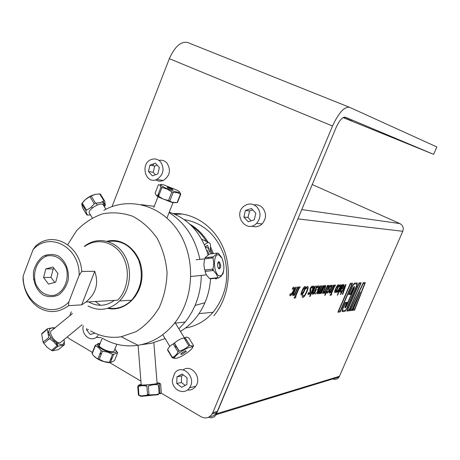 <?xml version="1.0" encoding="UTF-8"?>
<svg xmlns="http://www.w3.org/2000/svg" width="460" height="460" viewBox="0 0 460 460"><rect width="100%" height="100%" fill="white"/><g stroke="black" fill="none" stroke-linecap="round" stroke-linejoin="round"><path stroke-width="0.69" d="M172.391 379.805C171.666 389.85 184.328 395.87 189.497 387.791C197.231 377.677 182.079 362.859 174.708 373.14L172.391 379.805M186.886 384.474L181.717 387.343L176.761 383.536L176.939 376.884L182.079 374.003L187.065 377.786L186.886 384.474M187.352 389.988C190.745 390.413 193.533 389.195 195.713 386.314C202.383 377.775 191.452 363.647 183.143 369.903M176.761 383.536L181.407 382.496L185.208 385.405M176.939 376.884L181.585 375.906L181.407 382.496M183.31 374.934L181.585 375.906M83.231 325.737C81.04 334.558 90.689 342.602 96.801 336.921L98.164 335.484M94.909 333.155L90.229 334.483L86.509 329.866L86.819 328.503M86.509 329.866L88.527 329.659M96.146 337.421L101.263 337.554M140.104 286.942L139.713 286.246M139.472 262.378L139.857 261.671M343.079 286.885L343.2 285.625L342.223 286.534L341.337 288.592L342.154 288.248L343.079 286.885M337.899 285.832L336.03 288.742C335.208 290.674 335.012 291.617 335.432 291.577L337.306 288.667C338.111 286.77 338.313 285.827 337.899 285.832M302.49 290.8C301.61 292.905 301.421 293.934 301.921 293.888L304.014 290.708C304.882 288.638 305.072 287.609 304.583 287.615L302.49 290.8M345.172 306.17L346.443 303.226L345.201 303.358L342.631 309.304L342.533 310.736L345.362 310.379L346.541 308.832L356.684 285.384L356.81 283.918L354.056 284.056L352.877 285.597L349.404 293.63L350.635 293.532L352.808 288.506C354.372 285.942 354.832 285.913 354.2 288.42L346.593 306.009C345.029 308.585 344.557 308.637 345.172 306.17M294.268 294.693L292.876 295.619M297.988 287.017L294.486 295.303L294.089 295.326M296.194 287.109L293.497 293.698L293.601 294.285M308.464 292.669L308.775 293.342M311.794 287.253L311.086 287.494L310.534 288.426L310.799 289.846L310.46 291.979L308.183 294.463M312.403 286.131L312.725 286.695L312.127 288.098M318.837 292.698L317.446 293.865M320.034 292.945L318.918 293.762M323.541 285.712L320.229 293.468L319.89 293.491M322.098 285.781L319.585 292.508M320.643 285.855L318.124 292.606M339.865 285.786L338.819 286.505M337.03 290.668L337.272 291.347M340.411 284.705L340.567 285.568L339.612 288.472L338.071 291.381L336.714 292.433M360.439 283.734L358.972 283.808L347.587 310.109L349.094 309.919L360.439 283.734M340.239 311.017L351.831 284.171L350.296 284.251L338.658 311.213L340.239 311.017M298.747 216.821L216.16 414.684C214.193 417.53 211.617 418.399 208.42 417.289M332.764 378.948C335.38 379.874 337.502 379.224 339.129 376.999L402.782 231.299C403.88 227.901 402.92 225.331 399.895 223.594L312.254 184.54M294.02 287.034L294.555 288.063L293.543 291.329L291.784 294.618L290.306 295.826L289.702 295.245L290.369 293.652L290.835 294.596L293.031 291.364C293.871 289.34 294.032 288.305 293.509 288.27L292.192 289.34L292.87 287.741L294.02 287.034M297.597 287.04L298.086 287.011L294.561 295.337L294.072 295.372L294.463 294.446L293.083 295.671C292.502 295.682 292.64 294.647 293.497 292.566L295.797 287.132L296.292 287.103L293.572 293.739L293.773 294.331L294.964 293.267L297.597 287.04M298.678 286.983L300.167 286.908L299.684 288.035L299.195 288.063L295.475 296.855L295.97 296.815L295.492 297.942L293.992 298.057L294.469 296.93L294.964 296.89L298.69 288.086L298.195 288.115L298.678 286.983M307.688 286.333L308.263 287.69L306.958 291.83L304.75 295.97L302.921 297.545L302.381 297.321L302.157 296.723L302.893 294.986L303.445 296.32L304.733 295.147L306.446 291.864L307.498 288.615L307.153 287.58L305.411 289.052L306.147 287.322L307.688 286.333M304.503 290.68C303.278 293.468 302.249 294.935 301.421 295.073C300.65 295.055 300.846 293.647 301.996 290.829C303.238 288.006 304.267 286.54 305.084 286.43C305.837 286.505 305.641 287.92 304.503 290.68M313.737 286.057C314.255 286.005 314.145 286.862 313.404 288.627L310.074 296.453L309.62 296.487L310.598 294.193L309.764 294.256L310.235 293.141L311.069 293.083L313.294 287.724L313.128 287.241L312.627 287.523L313.145 286.31L313.737 286.057M310.534 292.019L308.487 294.532L307.895 294.009L308.51 292.56L308.982 293.394L309.994 292.232L310.069 288.673L311.098 286.873L312.196 286.103L312.8 286.735L312.156 288.253L311.696 287.241L310.609 288.466L310.874 289.88L310.534 292.019M320.735 285.855L318.13 292.123L318.257 292.646L319.28 291.634L321.759 285.798L322.19 285.781L319.591 292.025L319.717 292.548L320.712 291.565L323.207 285.729L323.633 285.706L320.304 293.503L319.872 293.532L320.24 292.675L319.079 293.802L318.981 292.502L317.613 293.911L317.354 293.279L318.09 291.059L320.304 285.873L320.735 285.855M316.733 286.057L317.176 286.034L313.795 293.969L313.352 293.998L313.726 293.118L312.449 294.279C311.92 294.291 312.07 293.302 312.898 291.318L315.1 286.143L315.548 286.12L312.938 292.439L313.105 293.003L314.203 291.996L316.733 286.057M323.823 291.899L325.088 290.99L327.434 285.51L327.853 285.487L324.553 293.198L324.133 293.233L324.622 292.083L323.242 293.256L323.823 291.899M317.803 289.731C318.573 287.88 318.688 286.948 318.147 286.948L316.842 287.954L317.463 286.499L318.642 285.786C319.459 285.804 319.315 287.138 318.205 289.794C317.02 292.474 316.02 293.9 315.203 294.084L314.812 293.256L315.985 289.84L317.803 289.731M330.786 285.16L331.321 285.763L330.7 287.207L330.309 286.246L329.297 287.408L329.153 290.795L327.238 293.187L326.715 292.686L327.307 291.301L327.71 292.1L328.659 290.996L328.802 287.603L329.774 285.89L330.786 285.16M322.489 293.348L325.042 287.201L324.886 286.643L323.834 287.621L321.35 293.428L320.919 293.457L324.248 285.671L324.674 285.654L324.306 286.511L325.53 285.395L325.795 286.062L325.065 288.293L322.914 293.319L322.489 293.348M334.322 285.16L335.558 285.096L335.122 286.12L334.713 286.143L331.275 294.158L331.683 294.13L331.24 295.153L329.992 295.251L330.435 294.222L330.849 294.193L334.288 286.166L333.879 286.189L334.322 285.16M324.863 293.181L325.318 292.106L326.094 292.054L328.244 286.902L328.101 286.436L327.629 286.707L328.129 285.539L328.681 285.298C329.164 285.246 329.044 286.068 328.331 287.77L325.105 295.297L324.691 295.332L325.634 293.123L324.863 293.181M335.616 288.771C336.76 286.183 337.68 284.838 338.37 284.746C338.997 284.815 338.778 286.114 337.715 288.638C336.582 291.203 335.668 292.543 334.966 292.663C334.328 292.646 334.541 291.347 335.616 288.771M333.431 285.206L333.834 285.183L330.579 292.773L330.171 292.801L330.533 291.956L329.343 293.066C328.86 293.072 329.021 292.129 329.814 290.231L331.936 285.28L332.344 285.257L329.826 291.301L329.969 291.841L330.993 290.881L333.431 285.206M341.688 284.78L342.073 284.763L337.634 295.084L337.243 295.113L341.688 284.78M337.134 291.088L337.398 291.387L339.279 288.529C340.038 286.735 340.216 285.815 339.808 285.781L338.727 286.724L339.336 285.309L340.273 284.688L340.636 285.602L339.681 288.506L338.14 291.416L336.921 292.479L336.478 291.962L337.082 290.547L337.134 291.088M342.671 285.499L343.833 284.47L344.04 285.096L343.516 286.775L342.171 288.955L340.912 289.582L340.48 290.927L340.779 291.145L341.688 290.599L341.142 291.864L340.302 292.249L339.848 291.749L340.44 289.8L342.625 284.734L343.005 284.711L342.671 285.499M342.821 294.25L342.395 294.285L345.058 286.223L340.716 294.417L340.308 294.446L345.569 284.579L345.995 284.562L342.821 294.25M360.272 291.91L352.055 310.425L349.853 310.701L363.285 282.676L365.315 282.578L354.62 310.103L352.452 310.373L360.272 291.91L353.303 309.396L354.648 309.229L364.636 283.521L363.159 283.596L350.635 309.729L352.003 309.557L360.272 291.91M346.846 311.086L359.059 282.877L361.169 282.779L349.025 310.81L346.846 311.086M352.59 283.193L340.181 311.926L337.887 312.219L350.365 283.297L352.59 283.193M357.017 285.367L346.88 308.792L344.954 311.322L342.119 311.679L342.286 309.344L345.27 302.438L347.197 302.243L345.517 306.13C345.195 307.412 345.443 307.384 346.253 306.049L353.866 288.443C354.194 287.143 353.953 287.155 353.142 288.489L350.56 294.457L348.651 294.613L352.538 285.614L354.47 283.101L357.224 282.969L357.017 285.367M218.345 408.963L218.742 408.716M138.748 290.496L138.483 289.633M138.184 259.037L138.425 258.163M407.313 143.439L399.234 140.127L407.313 143.439M436.833 146.993L433.625 154.353L343.12 117.587M343.419 117.426L352.159 121.003L343.384 117.444M209.771 416.524C212.721 416.513 215.038 415.19 216.729 412.557L217.356 411.32L212.767 412.7L212.135 413.948C209.219 418.002 205.545 418.939 201.1 416.76L161.115 393.081M67.252 336.95L69.316 338.721L92.414 352.4M99.734 356.736L100.171 356.994M109.693 362.629L140.909 381.116M212.767 412.7L332.528 126.023C338.681 112.752 344.35 106.507 349.537 107.295L436.758 146.918M433.533 154.313L345.385 117.196C342.545 116.846 339.468 120.25 336.156 127.409L217.356 411.32M173.219 213.572C193.867 212.514 214.584 226.515 223.554 248.572C232.541 270.606 228.511 298.258 213.831 315.744M182.562 214.055L174.972 214.308M69.736 315.807L71.283 311.828M112.05 206.592L169.349 58.679L332.528 126.023M349.289 107.197L187.743 42.533C181.027 41.032 174.898 46.414 169.349 58.679M257.036 207.034C252.914 203.291 248.561 203.015 243.967 206.206C232.611 214.768 246.456 233.864 256.565 223.376C260.987 217.977 261.148 212.526 257.036 207.034M243.846 217.039L245.444 210.427L251.436 208.495L255.852 213.204L254.242 219.857L248.233 221.76L243.846 217.039L248.003 217.494L251.125 220.84M245.444 210.427L249.59 210.939L248.003 217.494M252.77 209.915L249.59 210.939M251.695 226.067C255.484 227.476 258.951 226.763 262.108 223.916C266.484 218.58 266.639 213.204 262.568 207.776C260.182 205.373 257.364 204.412 254.121 204.89M160.442 161.696C157.918 159.125 154.98 158.361 151.627 159.401C139.696 163.081 145.297 184.897 156.826 179.434C163.616 174.748 164.818 168.831 160.442 161.696M148.453 171.477L149.92 165.157L155.365 163.196L159.35 167.578L157.866 173.926L152.409 175.864L148.453 171.477L153.237 172.299L155.474 174.777M149.92 165.157L154.698 166.037L153.237 172.299M155.624 179.854C158.039 181.349 160.592 181.556 163.277 180.469C170.005 175.841 171.201 169.999 166.859 162.938C164.64 160.649 162.018 159.81 158.993 160.413M153.841 163.743L152.599 165.652M157.148 165.157L154.698 166.037M184.236 219.604C203.205 222.933 216.476 234.853 224.037 255.375C229.804 276.742 226.153 295.711 213.089 312.282C205.355 320.999 196.167 326.238 185.53 328.003M189.819 224.152C197.242 228.442 203.36 234.525 208.167 242.408M210.53 246.744L213.371 253.586M216.643 278.162L216.602 278.76L215.424 278.789L215.458 278.283M212.244 253.719L210.237 248.607M206.5 241.575C202.503 235.209 197.587 230.029 191.762 226.032M209.777 250.24L211.128 253.845M215.424 278.766L216.602 278.76M207.926 254.345L209.237 251.689C210.789 247.681 210.967 244.852 209.76 243.202C208.529 242.075 206.781 242.638 204.51 244.898M205.344 246.853L207.483 245.272L208.817 248.526L207.287 252.218M208.817 248.526L205.401 246.813M205.976 271.285L205.511 269.876M206.661 258.652L209.139 258.37M212.652 269.117L212.486 270.595M218.667 268.525C220.098 266.892 220.024 264.897 218.448 262.539L218.011 262.436M210.369 278.484L210.18 278.817L218.592 277.961L221.059 276.27L222.565 274.102M209.49 278.57L206.546 275.068L204.953 271.394L213.411 270.497L216.355 274.051L217.908 277.714L209.49 278.57M204.596 269.974L203.901 264.494L204.568 258.882L213.009 257.939L213.722 263.425L213.06 269.077L204.596 269.974M204.913 257.744L209.392 254.041L217.764 253.086L213.348 256.795L204.913 257.744M211.094 257.048L211.68 258.089M222.83 260.601L221.731 257.646L218.442 253.368L217.764 253.086M219.242 275.839C213.193 274.143 212.802 252.62 218.828 254.892L221.904 258.071C224.75 265.684 224.543 271.526 221.271 275.603L219.242 275.839M219.155 261.861C221.231 265.012 221.243 267.363 219.202 268.922C217.131 268.163 217.091 260.998 219.155 261.861M213.348 256.795L213.009 257.939M213.06 269.077L213.411 270.497M217.908 277.714L218.592 277.961M222.927 274.068L223.623 270.98M219.776 262.373L218.408 262.516M216.108 273.665L216.85 273.591M105.903 209.237L103.218 204.844L102.12 204.131C98.285 203.015 87.567 210.346 89.274 212.911L89.384 213.083M86.008 210.967L86.859 214.969L82.616 207.926L81.725 203.861L86.008 210.967M86.848 213.888L87.578 215.102L90.471 214.889M84.795 207.276L84.019 207.673M103.097 201.486L105.369 205.2L104.707 201.118L100.395 194.074L100.326 194.948M104.006 200.968L100.136 202.641L95.536 203.17L91.212 196.058L95.116 194.407L99.693 193.913L104.006 200.968M94.277 203.832L90.752 207.581L86.537 210.168L82.248 203.055L85.232 199.755L88.596 197.397L89.959 196.713L94.277 203.832L95.536 203.17M104.322 206.643L104.828 205.994L102.315 201.871M104.828 205.994L105.369 205.2M95.829 194.246C90.775 195.431 86.584 197.938 83.266 201.779M82.386 203.285L82.145 204.562M82.863 205.746L84.111 206.143M81.725 203.861L82.248 203.055M89.959 196.713L91.212 196.058M99.693 193.913L100.395 194.074M102.252 338.157L99.682 344.678C96.795 345.966 105.662 351.313 111.354 351.687L113.976 351.411L114.419 350.296M94.294 356.5C97.888 359.697 102.614 361.727 108.485 362.589L110.641 362.549M111.596 359.582L110.785 358.788M101.298 354.142L99.952 353.809M100.406 356.408L99.992 357.449M100.205 353.159L101.493 353.654M111.004 358.236L111.866 358.898M110.429 362.514L113.643 354.43L117.674 352.642L114.494 360.646L110.429 362.514L104.035 361.56L96.496 358.098L93.662 355.844L92.155 353.866L92.04 353.355L92.339 353.395M99.504 346.259L99.096 347.288M117.674 352.642L114.879 349.14M109.986 351.492L109.739 352.13M99.234 359.369L102.442 351.244L107.766 352.136L112.55 354.332L109.336 362.428M92.155 353.866L95.335 345.793L98.515 347.547L101.206 350.635L97.997 358.754M98.267 346.524L99.417 343.608L95.214 345.293L92.04 353.355M114.902 349.088C117.369 351.578 116.558 352.745 112.459 352.584C103.517 351.969 91.753 343.137 100.165 343.459M95.214 345.293L95.335 345.793M101.206 350.635L102.442 351.244M112.55 354.332L113.643 354.43M100.079 343.666L99.417 343.608M172.776 344.229L175.628 342.119M184.247 338.284L184.857 338.589L184.799 339.181M175.956 346.006L174.811 346.558M181.177 353.458L185.299 350.905M167.796 349.767L167.526 349.962L172.247 357.805L175.179 358.461M167.647 349.525C168.992 346.846 170.867 345.006 173.265 344.005L178.043 351.894C176.657 354.591 174.765 356.419 172.373 357.374L167.647 349.525M174.443 343.166C177.134 340.561 180.326 338.813 184.029 337.922L188.818 345.765C186.15 348.381 182.953 350.146 179.227 351.06L174.443 343.166M185.058 337.542L186.576 337.094L188.841 337.899L193.585 345.655L192.337 346.161L189.848 345.379L185.058 337.542M176.445 346.811L175.375 347.484M186.116 351.561L185.644 350.784M178.187 357.753C175.369 358.788 174.162 358.685 174.576 357.449C177.008 354.085 181.642 350.813 188.473 347.628L192.01 346.817C195.212 347.15 184.816 355.356 178.187 357.753M185.34 350.894C187.237 350.876 186.024 352.038 181.706 354.378C179.785 354.407 180.993 353.245 185.34 350.894M179.227 351.06L178.043 351.894M172.373 357.374L172.247 357.805M192.464 347.674L193.585 345.655M189.848 345.379L188.818 345.765M186.375 339.698L185.547 340.411M158.159 196.029L158.792 195.615M163.105 186.708C159.327 184.517 159.499 183.891 163.616 184.828L177.209 190.244L179.325 191.653C182.269 194.143 169.493 190.273 163.105 186.708M172.327 188.945C173.713 190.147 172.166 189.773 167.687 187.818C166.33 186.622 167.877 186.996 172.327 188.945M158.832 184.644L160.132 185.409L160.954 187.162L167.164 189.135L171.873 191.975L173.207 192.441L177.123 192.613L180.452 194.166L180.797 194.097L179.613 192.01M158.102 194.402L159.16 194.683M160.954 187.162L157.584 195.707L156.256 195.281L155.123 193.154L158.453 184.696M171.873 191.975L168.481 200.531L163.237 199.077L158.545 196.236L161.914 187.686M180.452 194.166L177.083 202.641L172.304 202.262L168.481 200.531M169.815 200.991L173.207 192.441M177.123 202.544L177.433 202.561L180.797 194.097M177.433 202.561L177.083 202.641M158.545 196.236L157.584 195.707M158.987 195.12L157.901 194.913M156.688 195.799L158.936 197.277L171.764 202.394L175.444 202.745M157.061 382.91C169.803 383.157 128.766 387.009 141.122 384.399L141.162 384.393M138.092 345.264L141.197 384.784C139.748 385.641 156.417 384.209 157.102 383.421L157.09 383.295M148.988 394.421L147.533 394.467M140.208 385.451L140.248 385.986M139.368 386.216L139.317 385.618L138.592 385.284L137.758 386.538L138.443 395.278L138.977 395.335L138.293 386.584C141.059 385.48 143.928 385.371 146.884 386.268L147.579 395.071L141.806 395.899L138.977 395.335M148.333 386.147C151.633 384.727 154.991 384.313 158.412 384.905L159.114 393.662L156.532 394.571L149.034 394.95L148.333 386.147M159.286 384.738L159.896 383.542L160.615 383.841L161.31 392.489L160.528 393.806L159.988 393.484L159.286 384.738M140.225 395.652C139.259 396.043 139.984 396.244 142.41 396.25L158.51 394.64M149.017 394.795L147.574 395.002M159.988 393.484L159.114 393.662M149.034 394.95L147.579 395.071M159.056 392.955L159.925 392.713M159.735 383.709L158.694 383.473M63.963 339.647C66.211 352.055 45.408 337.807 49.467 329.613C50.399 327.974 52.095 327.572 54.562 328.411M72.415 313.588L51.014 331.05C48.898 334.506 55.919 343.459 60.191 342.746L62.33 340.992M48.03 339.859L48.76 339.256M47.288 329.343L48.789 337.473L43.108 342.177L41.653 334.041L47.288 329.343M53.176 328.043L53.665 327.641L47.639 328.647L42.009 333.333L42.458 333.368M48.317 332.085L49.047 331.482M49.496 338.646L53.797 341.78L57.109 345.702L51.422 350.37L47.139 347.266L43.809 343.35L50.991 337.433M63.595 344.948L64.446 344.252L64.072 339.555M64.112 344.971L58.466 349.594L52.474 350.819L58.161 346.15L64.112 344.971L64.446 344.252M57.322 343.574L57.718 345.978M43.217 342.085L43.89 343.286M56.942 345.454L56.172 342.884M49.95 335.449L48.743 334.742M48.484 339.33L47.046 340.676M52.474 350.819L51.422 350.37M43.809 343.35L43.108 342.177M41.653 334.041L42.009 333.333M48.398 332.419L49.134 332.724M54.838 328.181L53.665 327.641M57.109 345.702L58.161 346.15M100.418 305.204L95.3 301.495M107.807 241.494C121.423 239.648 131.686 245.812 138.592 259.992C143.779 275.235 141.433 288.644 131.554 300.225C124.752 306.86 117.024 309.482 108.376 308.102M88.027 306.003C99.297 311.725 109.819 310.034 119.611 300.932C130.801 289.587 132.796 268.306 123.97 254.363C115.276 240.298 97.905 236.48 85.646 245.404L84.364 246.376M114.425 300.386C106.317 306.153 97.997 306.808 89.453 302.341L88.665 301.875M90.574 330.912C100.211 336.433 110.423 338.382 121.221 336.76L135.999 331.712C145.228 325.864 152.927 317.883 159.102 307.78C164.076 296.763 166.733 285.016 167.072 272.527C165.98 260.107 162.639 248.641 157.038 238.119C150.316 228.608 142.215 221.335 132.739 216.298C122.814 212.79 112.798 211.962 102.683 213.814C92.891 217.177 84.203 222.795 76.624 230.661L67.672 244.68M107.663 308.327C124.763 312.426 142.445 295.262 142.036 274.269C142.013 253.276 124.062 236.739 107.094 241.287M102.787 338.468C113.827 344.799 125.557 347.07 137.977 345.282C152.22 342.907 164.404 335.547 174.53 323.202C194.269 298.718 196 258.181 178.514 231.575C161.172 204.809 128.57 196.368 103.834 210.329M141.617 344.655L151.547 343.286L165.111 338.554M178.911 328.848L185.196 322.046L188.422 317.664L191.998 311.776L195.046 305.474C199.048 295.998 201.123 285.982 201.284 275.413M198.996 275.649L197.737 275.781M199.864 259.359C195.402 238.406 185.138 222.824 169.084 212.629M154.227 206.327L141.352 204.671M180.469 331.401C191.222 324.898 199.375 315.336 204.924 302.714C208.133 295.159 210.001 287.184 210.536 278.783M208.932 258.347L208.696 257.318M208.064 254.834C201.256 232.863 188.324 218.644 169.263 212.175M139.702 261.234L139.374 262.085M139.621 286.54L139.961 287.379M134.625 251.861L134.245 252.304M134.671 296.493L135.062 296.93M79.132 275.298L81.782 271.411C80.115 245.87 54.13 231.069 37.133 244.835L35.656 246.002L33.017 249.763C49.341 230.874 79.936 246.991 79.132 275.298L68.856 301.904C51.543 320.528 22.16 302.916 23.195 275.799L23 279.536C24.449 292.457 29.952 301.967 39.514 308.056C49.427 313.415 59.104 312.622 68.54 305.67L68.856 301.904M45.367 256.553L46 254.903M81.782 271.411L94.731 271.302C98.952 283.458 96.008 293.704 85.905 302.036L81.69 304.853L68.54 305.67M94.731 271.302L81.69 304.853M33.488 279.329L34.592 279.312M33.017 249.763L23.195 275.799M58.236 255.927C65.423 260.59 69.385 270.123 68.189 280.031C66.464 286.379 63.284 291.335 58.656 294.9C53.527 297.177 48.404 297.229 43.297 295.055C36.242 290.266 32.459 280.859 33.62 271.158C35.288 264.92 38.387 260.003 42.912 256.404C47.961 254.029 53.072 253.868 58.236 255.927M84.824 246.393C96.703 237.688 113.568 241.379 121.998 255.03C130.554 268.565 128.587 289.219 117.708 300.196L85.905 302.036M45.81 268.945L52.998 266.984L57.971 273.608L55.706 282.198L48.49 284.102L43.568 277.478L45.81 268.945L53.199 268.916L50.979 277.357L54.774 282.44M43.568 277.478L50.979 277.357M54.234 268.634L53.199 268.916M47.254 255.886C55.344 254.725 61.548 258.382 65.872 266.852C69.972 278.461 64.285 292.295 54.251 295.326C46.138 296.286 40.003 292.548 35.846 284.113C31.912 272.688 37.352 259.13 47.254 255.886M215.038 414.592L216.447 414.161M339.509 376.274L216.648 413.724M298.172 218.925L402.782 231.299M399.895 223.594L301.777 209.582M195.713 386.314L189.497 387.791M339.129 376.999L216.16 414.684M436.85 146.964L433.625 154.353M216.729 412.557L212.135 413.948M262.108 223.916L256.565 223.376M163.277 180.469L156.826 179.434M199.025 313.605L213.089 312.282M201.595 239.125L208.616 242.633M209.07 258.33L196.064 259.785M206.431 274.879L190.871 276.494M217.931 262.597L218.448 262.539M221.904 258.071L221.731 257.646M221.271 275.603L221.059 276.27M89.274 212.911L92.287 217.896M97.301 205.051L96.151 203.159M92.351 207.995L91.632 206.81M100.01 194.436L100.332 194.402M113.976 351.411L116.823 344.252M103.362 349.174L103.126 349.767M108.635 351.187L108.399 351.779M184.857 338.589L175.053 322.529M169.832 346.374L162.765 334.667M174.202 343.114L179.078 351.158M192.01 346.817L192.337 346.161M174.576 357.449L172.368 357.397M158.441 195.632L158.263 196.086M158.004 196.736L153.818 207.351M173.109 202.492L166.945 218.017M171.764 202.394L172.304 202.262M157.102 383.421L153.853 342.763M146.32 385.066L146.406 386.135M152.105 384.52L152.139 384.968M156.038 395.088L156.532 394.571M142.41 396.25L141.806 395.899M60.191 342.746L82.099 324.76M54.395 341.504L53.923 341.901M131.554 300.225L119.611 300.932M121.221 336.76L137.977 345.282M185.196 322.046L174.53 323.202M204.924 302.714L195.046 305.474"/></g></svg>
